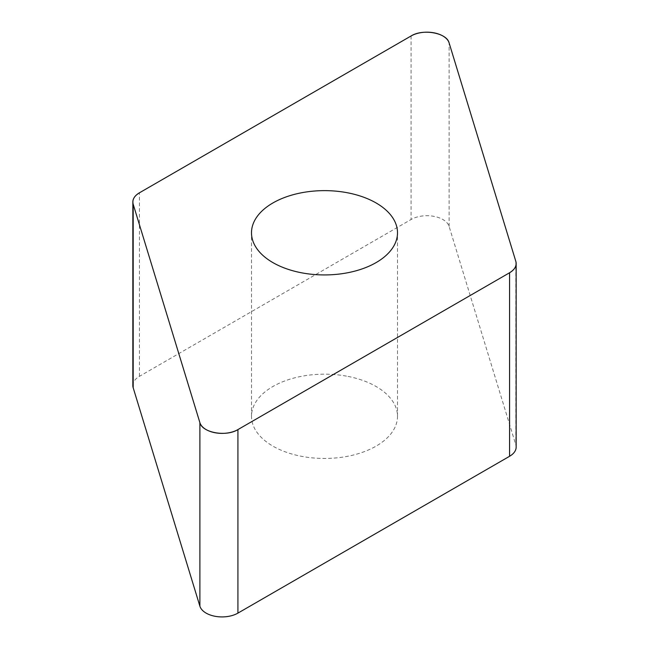 <?xml version="1.0" encoding="UTF-8"?>
<svg xmlns="http://www.w3.org/2000/svg" width="649" height="649" viewBox="0 0 649 649"><rect width="100%" height="100%" fill="white"/><g stroke="black" fill="none" stroke-linecap="round" stroke-linejoin="round"><path stroke-width="0.49" stroke-dasharray="3.25 2.43" d="M346.452 376.12A73.004 42.153 0 0 0 251.496 416.317A73.004 42.153 0 0 0 324.5 458.462A73.004 42.153 0 0 0 397.504 416.317A73.004 42.153 0 0 0 346.452 376.12M132.842 385.522A22.48 12.98 180 0 1 139.43 376.339L411.077 219.508A22.48 12.98 180 0 1 433.727 216.312A22.48 12.98 180 0 1 449.108 226.428L515.817 444.857A22.48 12.98 180 0 1 516.158 447.112M449.108 226.428L449.108 42.899M515.817 261.328L515.817 444.857M139.43 376.339L139.43 192.81M411.077 35.979L411.077 219.508M397.504 416.317L397.504 232.78M251.496 416.317L251.496 232.78"/><path stroke-width="0.97" d="M516.158 263.583L516.158 447.112A22.48 12.98 180 0 1 509.57 456.288L237.923 613.118A22.48 12.98 180 0 1 215.273 616.323A22.48 12.98 180 0 1 199.892 606.198L133.183 387.769A22.48 12.98 180 0 1 132.842 385.522L132.842 201.985A22.48 12.98 0 0 0 133.183 204.24L199.892 422.669A22.48 12.98 0 0 0 215.273 432.786A22.48 12.98 0 0 0 237.923 429.589L509.57 272.758A22.48 12.98 0 0 0 516.158 263.583A22.48 12.98 0 0 0 515.817 261.328L449.108 42.899A22.48 12.98 0 0 0 433.727 32.775A22.48 12.98 0 0 0 411.077 35.979L139.43 192.81A22.48 12.98 0 0 0 132.842 201.985M346.452 192.583A73.004 42.153 0 0 0 251.496 232.78A73.004 42.153 0 0 0 324.5 274.933A73.004 42.153 0 0 0 397.504 232.78A73.004 42.153 0 0 0 346.452 192.583M139.486 192.777C134.14 196.022 132.047 199.86 133.199 204.289L199.892 422.653C202.107 432.696 226.144 437.069 237.948 429.581L509.514 272.791C514.86 269.546 516.953 265.709 515.801 261.279L449.108 42.915C446.893 32.872 422.856 28.491 411.052 35.987L139.486 192.777M237.923 429.589L237.923 613.118M509.57 456.288L509.57 272.758M199.892 606.198L199.892 422.669M133.183 204.24L133.183 387.769"/></g></svg>
